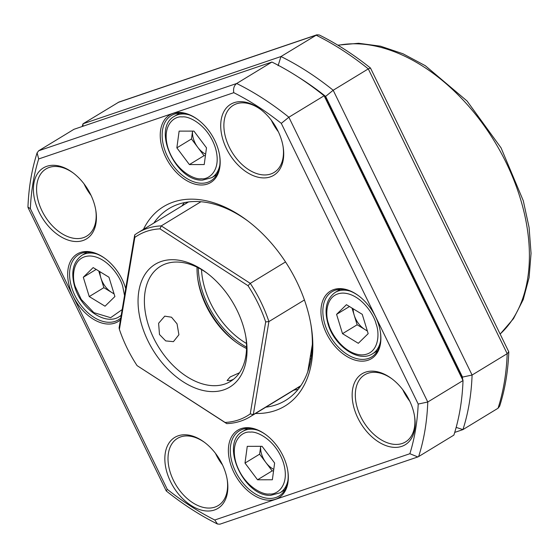 <?xml version="1.0" encoding="UTF-8"?>
<svg xmlns="http://www.w3.org/2000/svg" width="559" height="559" viewBox="0 0 559 559"><rect width="100%" height="100%" fill="white"/><g stroke="black" fill="none" stroke-linecap="round" stroke-linejoin="round"><path stroke-width="0.84" d="M462.468 378.247A255.924 165.527 -121.3 0 0 462.517 377.087L325.618 96.393A255.924 165.527 -121.3 0 0 298.401 77.142M456.165 427.39L462.936 429.605L498.041 408.245L499.648 406.176C505.001 389.462 508.054 371.351 508.802 351.842L507.188 353.679L472.089 375.04L462.517 377.087M454.726 432.4L462.936 429.605A262.66 169.887 -121.3 0 0 472.089 375.04L333.185 90.251L368.29 68.89L370.505 68.065L508.802 351.842M83.018 126.229L83.025 123.784L118.92 102.052L316.827 34.819L280.974 56.536L278.096 65.703M325.618 96.393L333.185 90.251A262.66 169.887 -121.3 0 0 280.974 56.536L83.025 123.784A262.66 169.887 -121.3 0 0 82.173 126.516M370.47 68.023C353.833 54.691 336.763 43.679 319.266 34.979L316.827 34.819M172.99 113.428A39.514 25.553 58.7 0 1 197.837 119.577A39.514 25.553 58.7 0 1 219.61 155.353A39.514 25.553 58.7 0 1 207.424 184.037A39.514 25.553 58.7 0 1 165.674 157.072A39.514 25.553 58.7 0 1 172.99 113.428M198.152 119.815A38.166 24.687 -121.3 0 0 174.457 114.099A38.166 24.687 -121.3 0 0 171.243 115.594A38.166 24.687 -121.3 0 0 168.636 158.665A38.166 24.687 -121.3 0 0 207.717 182.297A38.166 24.687 -121.3 0 0 210.925 180.802A38.166 24.687 -121.3 0 0 219.54 154.969M120.451 319.874A39.514 25.553 58.7 0 1 114.854 323.088A39.514 25.553 58.7 0 1 73.103 296.123A39.514 25.553 58.7 0 1 80.419 252.486A39.514 25.553 58.7 0 1 105.267 258.635A39.514 25.553 58.7 0 1 125.705 288.556M105.581 258.866A38.166 24.687 -121.3 0 0 81.887 253.15A38.166 24.687 -121.3 0 0 78.672 254.652A38.166 24.687 -121.3 0 0 76.066 297.723A38.166 24.687 -121.3 0 0 115.147 321.348A38.166 24.687 -121.3 0 0 118.354 319.853A38.166 24.687 -121.3 0 0 120.758 318.071M241.132 428.641A39.514 25.553 58.7 0 1 265.979 434.79A39.514 25.553 58.7 0 1 287.745 470.559A39.514 25.553 58.7 0 1 275.566 499.243A39.514 25.553 58.7 0 1 233.809 472.278A39.514 25.553 58.7 0 1 241.132 428.641M266.287 435.021A38.166 24.687 -121.3 0 0 242.592 429.312A38.166 24.687 -121.3 0 0 239.385 430.807A38.166 24.687 -121.3 0 0 236.771 473.878A38.166 24.687 -121.3 0 0 275.853 497.503A38.166 24.687 -121.3 0 0 279.067 496.008A38.166 24.687 -121.3 0 0 287.682 470.175M333.702 289.59A39.514 25.553 58.7 0 1 358.543 295.739A39.514 25.553 58.7 0 1 380.316 331.508A39.514 25.553 58.7 0 1 368.136 360.192A39.514 25.553 58.7 0 1 326.379 333.227A39.514 25.553 58.7 0 1 333.702 289.59M358.857 295.97A38.166 24.687 -121.3 0 0 335.162 290.254A38.166 24.687 -121.3 0 0 331.955 291.756A38.166 24.687 -121.3 0 0 329.342 334.827A38.166 24.687 -121.3 0 0 368.423 358.452A38.166 24.687 -121.3 0 0 371.637 356.956A38.166 24.687 -121.3 0 0 380.253 331.124M178.244 435.789A41.534 26.86 58.7 0 1 204.363 442.253A41.534 26.86 58.7 0 1 227.247 479.853A41.534 26.86 58.7 0 1 214.439 510.004A41.534 26.86 58.7 0 1 170.551 481.655A41.534 26.86 58.7 0 1 178.244 435.789M204.88 442.644A39.284 25.414 -121.3 0 0 180.683 436.9A39.284 25.414 -121.3 0 0 177.378 438.445A39.284 25.414 -121.3 0 0 174.694 482.78A39.284 25.414 -121.3 0 0 214.922 507.104A39.284 25.414 -121.3 0 0 218.227 505.567A39.284 25.414 -121.3 0 0 227.136 479.21M46.809 166.309A41.534 26.86 58.7 0 1 72.929 172.773A41.534 26.86 58.7 0 1 95.813 210.373A41.534 26.86 58.7 0 1 83.005 240.524A41.534 26.86 58.7 0 1 39.116 212.175A41.534 26.86 58.7 0 1 46.809 166.309M73.446 173.164A39.284 25.414 -121.3 0 0 49.255 167.427A39.284 25.414 -121.3 0 0 45.95 168.965A39.284 25.414 -121.3 0 0 43.26 213.3A39.284 25.414 -121.3 0 0 83.494 237.624A39.284 25.414 -121.3 0 0 86.799 236.087A39.284 25.414 -121.3 0 0 95.701 209.73M234.116 102.674A41.534 26.86 58.7 0 1 260.235 109.138A41.534 26.86 58.7 0 1 283.113 146.737A41.534 26.86 58.7 0 1 270.311 176.889A41.534 26.86 58.7 0 1 226.423 148.547A41.534 26.86 58.7 0 1 234.116 102.674M260.753 109.529A39.284 25.414 -121.3 0 0 236.555 103.792A39.284 25.414 -121.3 0 0 233.25 105.33A39.284 25.414 -121.3 0 0 230.567 149.665A39.284 25.414 -121.3 0 0 270.794 173.996A39.284 25.414 -121.3 0 0 274.099 172.452A39.284 25.414 -121.3 0 0 283.008 146.095M365.551 372.154A41.534 26.86 58.7 0 1 391.663 378.618A41.534 26.86 58.7 0 1 414.547 416.217A41.534 26.86 58.7 0 1 401.746 446.368A41.534 26.86 58.7 0 1 357.858 418.02A41.534 26.86 58.7 0 1 365.551 372.154M392.187 379.009A39.284 25.414 -121.3 0 0 367.99 373.265A39.284 25.414 -121.3 0 0 364.685 374.809A39.284 25.414 -121.3 0 0 361.994 419.145A39.284 25.414 -121.3 0 0 402.228 443.469A39.284 25.414 -121.3 0 0 405.534 441.931A39.284 25.414 -121.3 0 0 414.436 415.575M143.446 229.386A116.74 75.507 58.7 0 1 246.819 220.204A116.74 75.507 58.7 0 1 296.773 281.708A116.74 75.507 58.7 0 1 311.139 325.89A116.74 75.507 58.7 0 1 255.491 413.485M265.86 407.176A112.247 72.6 -121.3 0 0 285.558 400.44A112.247 72.6 -121.3 0 0 310.923 324.611M38.683 158.959A255.924 165.527 58.7 0 0 30.354 208.619L27.95 207.158C28.698 187.649 31.751 169.538 37.104 152.824L38.683 158.959L233.781 92.675C233.089 88.685 234.046 85.625 236.66 83.501A262.66 169.887 58.7 0 1 288.87 117.222L281.296 123.364L418.202 404.059L427.775 402.012A262.66 169.887 58.7 0 1 418.621 456.577L417.832 456.948L409.873 453.719L214.775 520.003L217.486 524.021L219.925 524.181L417.832 456.948M217.486 524.021C199.982 515.321 182.919 504.309 166.282 490.977L167.26 489.314A255.924 165.527 58.7 0 0 214.775 520.003M38.711 150.755L236.66 83.501L271.905 62.049L73.956 129.304L38.711 150.755L37.104 152.824M418.621 456.577L453.866 435.126A262.66 169.887 58.7 0 0 463.02 380.56L427.775 402.012L288.87 117.222L324.115 95.771A262.66 169.887 58.7 0 0 314.626 88.42A262.66 169.887 58.7 0 0 271.905 62.049M215.474 453.342A39.284 25.414 -121.3 0 0 222.496 464.885M402.773 389.707A39.284 25.414 -121.3 0 0 409.803 401.25M271.339 120.227A39.284 25.414 -121.3 0 0 278.368 131.777M84.039 183.862A39.284 25.414 -121.3 0 0 91.061 195.412M314.626 88.42L317.715 90.719A255.924 165.527 58.7 0 1 325.324 96.567L462.23 377.262L463.02 380.56L324.115 95.771L325.324 96.567M247.854 220.987A112.247 72.6 -121.3 0 0 168.846 208.675A112.247 72.6 -121.3 0 0 153.816 223.076M300.826 385.696L253.304 414.617A107.761 69.693 58.7 0 1 250.027 416.811L300.588 386.038M238.518 419.928A105.511 68.247 -121.3 0 0 250.25 413.891L265.679 321.921A105.511 68.247 -121.3 0 0 248.007 285.698L160.007 228.862A105.511 68.247 -121.3 0 0 134.831 237.414L119.402 329.391A105.511 68.247 -121.3 0 0 137.067 365.614L225.074 422.443A105.511 68.247 -121.3 0 0 238.518 419.928M250.027 416.811A107.761 69.693 58.7 0 1 240.957 421.039A107.761 69.693 58.7 0 1 226.751 423.638L137.067 365.614M285.523 261.933L250.278 283.378A107.761 69.693 58.7 0 1 268.907 321.579L253.304 414.617L250.25 413.891M233.48 379.302L230.664 380.483L227.087 380.539L230.168 376.962L239.511 372.748M245.771 336.399A67.346 43.56 58.7 0 1 230.476 381.406A67.346 43.56 58.7 0 1 224.816 384.047A67.346 43.56 58.7 0 1 155.849 342.346A67.346 43.56 58.7 0 1 160.454 266.343A67.346 43.56 58.7 0 1 166.114 263.701A67.346 43.56 58.7 0 1 207.452 273.435M159.49 334.52L165.716 340.913L173.423 341.654L178.908 334.75L177.042 323.843L171.522 317.212L164.758 316.149L158.609 323.277L159.49 334.52M223.845 389.84A71.838 46.467 -121.3 0 0 245.988 337.685A71.838 46.467 -121.3 0 0 206.411 272.652A71.838 46.467 -121.3 0 0 161.237 261.465A71.838 46.467 -121.3 0 0 147.925 340.808A71.838 46.467 -121.3 0 0 223.845 389.84M119.402 329.391L119.095 327.944L134.705 234.913A107.761 69.693 58.7 0 1 137.982 232.712A107.761 69.693 58.7 0 1 147.045 228.484A107.761 69.693 58.7 0 1 161.258 225.892L200.94 201.736M160.007 228.862L161.258 225.892L250.278 283.378L248.007 285.698M307.785 371.672L312.348 344.47M265.679 321.921L268.907 321.579L304.424 299.966M197.816 279.304A71.838 46.467 -121.3 0 0 236.129 342.262M246.533 348.509A67.346 43.56 58.7 0 1 235.115 341.521A67.346 43.56 58.7 0 1 198.005 280.548A67.346 43.56 58.7 0 1 197.047 267.195M134.831 237.414L134.705 234.913M226.751 423.638L225.074 422.443M310.315 356.586A89.796 58.08 -121.3 0 0 311.636 354.909M353.183 308.799A18.216 11.781 -121.3 0 0 354.175 315.115A18.216 11.781 -121.3 0 0 365.041 329.593A18.216 11.781 -121.3 0 0 367.291 330.753M367.368 331.012L357.145 324.772L352.016 308.086M357.145 324.772L342.52 333.674L358.312 343.31L368.178 333.639L362.239 314.326L346.447 304.69L336.581 314.361L349.459 306.528M342.52 333.674L336.581 314.361M328.664 324.031C330.537 333.199 344.246 354.504 361.883 354.916C379.247 354.455 379.854 333.136 376.095 323.968C374.223 314.801 360.513 293.496 342.877 293.084C325.513 293.545 324.905 314.864 328.664 324.031M205.419 155.675L204.028 155.675L191.485 138.96L192.548 131.106A18.216 11.781 -121.3 0 0 193.47 138.96A18.216 11.781 -121.3 0 0 197.753 147.317A18.216 11.781 -121.3 0 0 205.628 154.151M191.485 138.96L176.854 147.862L189.403 164.577L204.028 155.675M176.854 147.862L179.125 131.127L193.938 131.106L206.488 147.821L204.217 164.556L189.403 164.577M201.17 178.754C208.584 179.977 222.07 170.628 215.383 147.807C208.046 124.992 188.83 115.692 182.171 116.929C174.764 115.706 161.278 125.055 167.959 147.876C175.302 170.691 194.518 179.998 201.17 178.754M99.907 271.695A18.216 11.781 -121.3 0 0 100.9 278.012A18.216 11.781 -121.3 0 0 111.765 292.49A18.216 11.781 -121.3 0 0 114.015 293.65M114.092 293.908L103.862 287.668L98.74 270.982M103.862 287.668L89.237 296.57L105.036 306.206L114.895 296.536L108.963 277.222L93.164 267.586L83.305 277.257L96.176 269.424M89.237 296.57L83.305 277.257M124.531 295.55L122.819 286.865C120.94 277.697 107.237 256.392 89.601 255.98C72.23 256.434 71.629 277.76 75.388 286.928L81.265 299.442L93.849 312.635L110.654 317.687L122.183 309.567M260.697 446.32A18.216 11.781 -121.3 0 0 261.605 454.167A18.216 11.781 -121.3 0 0 265.895 462.531A18.216 11.781 -121.3 0 0 273.763 469.364M273.561 470.881L272.17 470.888L257.545 479.79L272.359 479.769L274.623 463.034L262.08 446.32L247.26 446.341L244.996 463.076L259.621 454.174L260.683 446.32M272.17 470.888L259.621 454.174M257.545 479.79L244.996 463.076M250.306 432.135C242.899 430.919 229.414 440.268 236.094 463.083C243.438 485.897 262.653 495.204 269.312 493.967C276.719 495.183 290.205 485.841 283.525 463.02C276.181 440.206 256.965 430.898 250.306 432.135M498.041 408.245A262.66 169.887 -121.3 0 0 507.188 353.679L368.29 68.89A262.66 169.887 -121.3 0 0 316.08 35.168L118.131 102.423M500.193 333.961A168.371 108.9 -121.3 0 0 499.313 149.609A168.371 108.9 -121.3 0 0 338.097 45.328M418.202 404.059A255.924 165.527 58.7 0 1 409.873 453.719M233.781 92.675A255.924 165.527 58.7 0 1 281.296 123.364M30.354 208.619L167.26 489.314M201.499 269.564A67.346 43.56 -121.3 0 0 246.477 343.471M246.561 347.153A69.596 45.013 58.7 0 1 198.263 267.796M185.728 203.651L187.111 202.134M299.757 387.226L297.772 387.75M311.083 352.009L312.069 350.514M349.913 291.043A35.923 23.233 -121.3 0 0 343.708 290.135A35.923 23.233 -121.3 0 0 335.169 292.427L340.242 289.338M335.169 292.427C326.337 298.897 323.94 309.358 327.979 323.801C334.114 345.762 358.473 363.147 372.518 353.791A35.923 23.233 -121.3 0 0 380.518 341.332M216.885 174.548L211.805 177.636A35.923 23.233 -121.3 0 0 219.813 165.178M189.208 114.888A35.923 23.233 -121.3 0 0 183.003 113.98A35.923 23.233 -121.3 0 0 174.457 116.272C151.419 128.402 175.875 181.871 202.637 180.11L211.805 177.636M96.637 253.94A35.923 23.233 -121.3 0 0 90.432 253.031A35.923 23.233 -121.3 0 0 81.894 255.323C73.061 261.794 70.665 272.254 74.703 286.697C80.838 308.659 105.197 326.044 119.242 316.687A35.923 23.233 -121.3 0 0 121.226 315.241M257.343 430.095A35.923 23.233 -121.3 0 0 251.138 429.186A35.923 23.233 -121.3 0 0 242.599 431.478C219.554 443.608 244.017 497.077 270.78 495.323L279.947 492.842A35.923 23.233 -121.3 0 0 287.948 480.384M337.811 45.16L358.592 43.274L380.532 46.194L402.976 53.762L425.294 65.689L467.065 101.011L501.074 147.89L523.294 200.751L529.087 227.478L531.05 253.353L529.087 277.634L523.21 299.617L513.511 318.63L500.221 334.03M166.247 490.935L28.034 207.564M188.544 201.939L137.982 232.712M184.379 202.624L181.808 206.04M293.852 390.14L298.066 389.427M311.097 358.619L309.847 359.381M312.257 347.412L311.698 348.327M377.591 350.703L372.518 353.791M179.537 113.177L174.457 116.272M121.184 315.507L119.242 316.687M86.966 252.235L81.894 255.323M247.679 428.39L242.599 431.478M285.027 489.754L279.947 492.842"/></g></svg>

